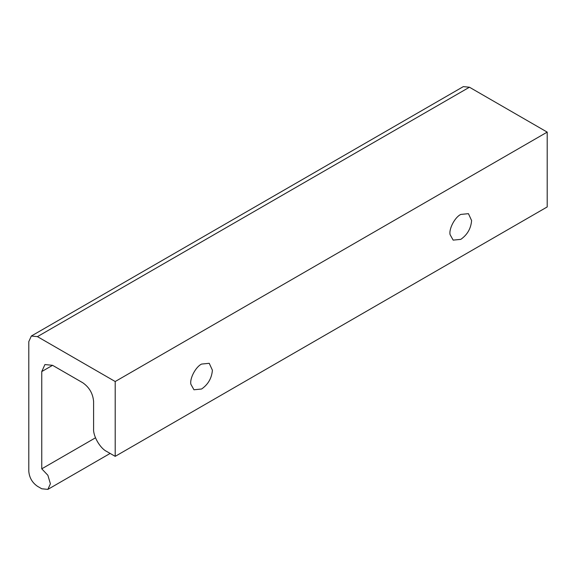 <?xml version="1.0" encoding="UTF-8"?>
<svg xmlns="http://www.w3.org/2000/svg" width="576" height="576" viewBox="0 0 576 576"><rect width="100%" height="100%" fill="white"/><g stroke="black" fill="none" stroke-linecap="round" stroke-linejoin="round"><path stroke-width="0.86" d="M212.4 370.195C211.759 378.137 208.159 384.408 201.6 389.009L193.961 389.772L190.886 384.278C189.562 378.605 195.66 366.862 201.6 364.068L209.239 363.312L212.4 370.195M471.6 220.55C470.959 228.485 467.359 234.756 460.8 239.364L453.161 240.12L450.086 234.626C448.762 228.96 454.86 217.217 460.8 214.423L468.439 213.667L471.6 220.55M37.44 336.636L469.44 87.221L463.327 86.616L31.327 336.031L37.44 336.636L115.2 381.528L115.2 456.35L106.56 451.368C100.145 448.33 93.024 435.989 93.6 428.918L93.6 401.479C92.916 393.566 89.316 387.331 82.8 382.774L52.56 365.321L44.921 364.558L41.76 371.556L41.76 468.828L95.494 437.803M469.44 87.221L547.2 132.113L547.2 206.942L115.2 456.35M31.327 336.031L28.8 341.626L28.8 471.319C29.347 477.655 32.227 482.645 37.44 486.281L41.76 488.779L47.873 489.384L50.4 483.79L47.873 475.272L41.76 468.828M115.2 381.528L547.2 132.113M41.76 371.556L52.56 365.321M110.138 453.434L47.873 489.384"/></g></svg>
